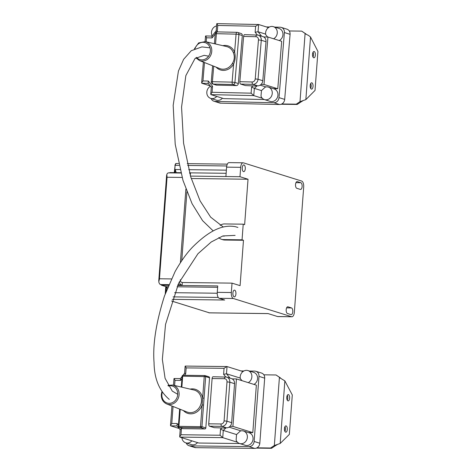 <?xml version="1.0" encoding="UTF-8"?>
<svg xmlns="http://www.w3.org/2000/svg" width="472" height="472" viewBox="0 0 472 472"><rect width="100%" height="100%" fill="white"/><g stroke="black" fill="none" stroke-linecap="round" stroke-linejoin="round"><path stroke-width="0.71" d="M297.307 181.62L300.859 182.729A3.375 1.534 -89.3 0 1 302.139 186.316A3.375 1.534 -89.3 0 1 300.57 189.443A3.375 1.534 -89.3 0 1 300.363 189.408L296.805 188.298A3.375 1.534 -89.3 0 1 295.525 184.711A3.375 1.534 -89.3 0 1 297.1 181.584A3.375 1.534 -89.3 0 1 297.307 181.62L296.894 181.614M242.242 167.814A3.375 1.534 -89.3 0 1 243.8 164.917A3.375 1.534 -89.3 0 1 245.292 168.309A3.375 1.534 -89.3 0 1 243.717 171.66A3.375 1.534 -89.3 0 1 242.242 167.814M291.017 314.612L287.46 313.502A3.375 1.534 -89.3 0 1 286.18 309.915A3.375 1.534 -89.3 0 1 287.755 306.788A3.375 1.534 -89.3 0 1 287.961 306.824L291.513 307.933A3.375 1.534 -89.3 0 1 292.793 311.52A3.375 1.534 -89.3 0 1 291.224 314.647A3.375 1.534 -89.3 0 1 291.017 314.612M232.897 293.018A3.375 1.534 -89.3 0 1 234.454 290.121A3.375 1.534 -89.3 0 1 235.947 293.513A3.375 1.534 -89.3 0 1 234.372 296.864A3.375 1.534 -89.3 0 1 232.897 293.018M220.158 225.421A7.906 6.974 107.4 0 1 224.46 223.94L243.222 224.176L244.643 224.619L248.03 179.236L239.977 176.717L240.679 167.324A5.269 2.401 -89.3 0 1 243.115 162.799A5.269 2.401 -89.3 0 1 243.434 162.846L301.708 181.071A5.269 2.401 -89.3 0 1 303.691 187.03L294.345 312.234A5.269 2.401 -89.3 0 1 291.908 316.765A5.269 2.401 -89.3 0 1 291.584 316.712L233.31 298.487A5.269 2.401 -89.3 0 1 231.333 292.528L232.035 283.135L240.089 285.654L243.475 240.272L242.053 239.823L223.291 239.587A7.906 6.974 107.4 0 1 221.515 239.31A7.906 6.974 107.4 0 1 218.802 237.593M243.222 224.176L242.053 239.823M177.655 285.442L217.739 285.943L217.262 292.351A5.269 2.401 90.7 0 0 219.238 298.31L224.702 300.021L172.221 299.36M232.035 283.135L182.31 282.516L182.115 285.123L177.82 285.07M171.655 301.047L209.409 312.836L268.043 313.573A2.106 0.962 90.7 0 0 268.102 313.591L277.512 316.535A5.269 2.401 90.7 0 0 277.837 316.588L291.908 316.765M243.115 162.799L229.038 162.622A5.269 2.401 90.7 0 0 226.607 167.147L226.147 173.295L189.561 172.835M239.977 176.717L190.493 176.091M189.673 173.236L190.446 173.484L190.304 175.448M180.794 172.728L169.855 172.587L169.832 172.888M176.18 172.669L175.271 169.507L175.035 172.652M208.659 312.623A2.106 0.962 90.7 0 0 209.096 312.859L268.143 313.603M167.353 288.209L167.324 288.144A5.269 2.401 -89.3 0 0 165.985 286.657L161.448 285.236L168.528 285.324M168.687 284.952L161.477 284.864L161.448 285.236M248.03 179.236L191.225 178.522M161.477 284.864L160.527 284.563A5.269 2.401 -89.3 0 1 158.787 281.89L159.477 278.775L171.371 278.928M180.392 262.697L185.885 189.107M159.477 278.775L167.053 177.254L182.098 177.442M182.115 285.123L181.165 284.822A5.269 2.401 -89.3 0 1 179.348 281.772M167.053 177.254L166.811 174.416A5.269 2.401 -89.3 0 1 168.533 172.87L180.87 173.029M218.229 297.437L173.088 296.87M182.31 282.516L181.36 282.215A2.637 1.198 -89.3 0 1 180.357 279.701M181.761 260.656L186.9 191.815M243.475 240.272L224.713 240.036A7.906 6.974 107.4 0 1 222.937 239.752L221.515 239.31M182.21 376.32L182.676 376.184A1.056 0.478 -89.3 0 1 183.165 375.275A1.056 0.478 -89.3 0 1 183.23 375.287L204.677 375.559M208.689 376.774A1.056 0.932 107.4 0 1 209.55 377.83L205.816 427.909L201.927 426.694L203.538 405.094L202.128 404.935L200.517 426.535A1.056 0.478 90.7 0 0 200.913 427.726A1.056 0.932 -72.6 0 0 201.927 426.694L178.363 426.334A1.056 1.056 0 0 0 179.095 427.42L179.095 427.42A1.056 0.932 -72.6 0 0 179.336 427.455A1.056 0.478 -89.3 0 1 178.935 426.263L180.204 409.301M205.816 427.909A1.056 0.932 107.4 0 1 204.795 428.942L183.219 428.67A1.056 0.932 107.4 0 1 182.983 428.635L179.095 427.42M181.856 387.188L182.676 376.184L205.668 376.615A1.056 0.932 -72.6 0 0 205.043 375.594L205.043 375.594A1.056 0.932 -72.6 0 0 204.807 375.559A1.056 0.478 90.7 0 0 204.742 375.547A1.056 0.478 90.7 0 0 204.252 376.455L202.128 404.935A12.608 11.122 -72.6 0 1 183.431 410.581M203.538 405.094L204.057 398.203L202.641 398.043A12.608 11.122 -72.6 0 0 190.145 389.117M287.236 400.12A3.162 1.44 90.7 0 0 287.295 395.324M286.781 397.294A3.162 1.44 -89.3 0 1 288.245 394.574A3.162 1.44 -89.3 0 1 289.643 397.754A3.162 1.44 -89.3 0 1 288.162 400.899A3.162 1.44 -89.3 0 1 286.781 397.294M284.899 431.426A3.162 1.44 90.7 0 0 284.958 426.629M284.445 428.594A3.162 1.44 -89.3 0 1 285.908 425.874A3.162 1.44 -89.3 0 1 287.306 429.054A3.162 1.44 -89.3 0 1 285.825 432.199A3.162 1.44 -89.3 0 1 284.445 428.594M280.156 443.485L289.348 434.393L292.292 394.952L284.858 380.869L280.185 443.468L274.338 445.509L279.406 377.553L284.858 380.869M256.361 448.105L271.536 448.3L275.282 445.804L274.338 445.509L270.586 447.999L256.963 447.828A5.269 4.649 -72.6 0 0 259.818 443.243L264.68 378.149A5.269 4.649 -72.6 0 0 263.854 374.815A5.269 4.649 -72.6 0 0 261.559 373.063L255.877 371.287A5.269 4.649 -72.6 0 0 254.691 371.098L249.47 371.033M275.282 445.804L277.607 444.388M280.356 377.848L276.037 374.969L280.681 378.155M276.037 374.969L263.854 374.815M271.536 448.3L270.586 447.999M186.204 442.978A5.269 4.649 -72.6 0 0 188.989 445.692L194.676 447.474A5.269 4.649 -72.6 0 0 195.862 447.662L254.738 448.4A5.269 4.649 -72.6 0 0 256.963 447.828M236.543 434.564L240.354 431.019A6.549 5.776 -72.6 0 1 241.876 430.777L242.148 430.783A6.549 5.776 -72.6 0 1 243.481 431.013A6.549 5.776 -72.6 0 1 247.045 438.989A6.549 5.776 -72.6 0 1 239.575 443.515A6.549 5.776 -72.6 0 1 236.124 440.169L236.543 434.564L223.28 430.411L225.758 428.104L224.814 427.809L226.572 427.833A5.269 4.649 -72.6 0 0 229.988 426.363L232.914 426.399L236.454 378.939L232.165 378.886A5.269 4.649 -72.6 0 0 231.445 378.585L226.707 377.098A5.269 4.649 -72.6 0 0 225.527 376.916A2.106 0.962 90.7 0 0 225.398 376.892A2.106 0.962 90.7 0 0 224.424 378.703A3.162 2.791 107.4 0 1 227.002 381.872L224.094 420.871A3.162 2.791 107.4 0 1 221.043 423.968L208.73 423.815A2.106 0.962 90.7 0 0 209.521 426.198L221.834 426.352A2.106 0.962 -89.3 0 1 221.043 423.968M243.481 431.013L249.169 432.789A6.549 5.776 107.4 0 1 252.726 440.765A6.549 5.776 107.4 0 1 245.257 445.291L239.575 443.515M248.26 382.633A6.549 5.776 -72.6 0 0 251.889 376.202A6.549 5.776 -72.6 0 0 247.995 370.573L253.682 372.349A6.549 5.776 107.4 0 1 257.576 377.978A6.549 5.776 107.4 0 1 253.948 384.409M247.995 370.573A6.549 5.776 -72.6 0 0 242.189 372.26A6.549 5.776 -72.6 0 0 240.313 378.603L242.018 380.68M181.903 437.727A6.549 5.776 -72.6 0 0 185.767 442.836A6.549 5.776 -72.6 0 0 191.856 440.836M197.538 442.618A6.549 5.776 107.4 0 1 191.449 444.618L185.767 442.836M240.968 430.871L229.02 427.13M236.454 378.939L256.355 385.164L252.809 432.623L248.461 432.57M252.809 432.623L232.914 426.399M240.236 378.078L226.495 373.777L227.032 366.555L185.372 366.083M239.646 443.538L198.848 443.025L179.897 437.096L222.743 437.638L223.28 430.411L220.524 429.172L220.07 435.231L222.743 437.638L237.469 442.24M188.989 445.692A5.269 4.649 -72.6 0 0 190.175 445.881L249.057 446.624A5.269 4.649 -72.6 0 0 254.137 441.462L258.992 376.373A5.269 4.649 -72.6 0 0 255.877 371.287M243.918 370.962L241.009 370.927M209.521 426.198L214.258 427.679L225.758 428.104M220.07 435.231L180.982 434.736L179.69 436.73L179.897 437.096M180.982 434.736L181.431 428.735L180.215 429.644L179.69 436.73M178.451 425.107L177.177 423.555L176.982 425.779L180.21 429.715M177.177 423.555L171.784 423.484L170.492 425.478L170.699 425.844L177.1 425.927M174.616 385.5L175.006 380.343L174.233 378.532M175.006 380.343L180.546 380.414L180.387 378.697L182.08 376.508M184.511 375.293L185.708 373.747L184.599 373.252L183.03 375.281M185.708 373.747L186.145 367.894L185.26 366.065M186.145 367.894L224.052 368.325L226.885 366.532M224.052 368.325L223.604 374.326L226.495 373.777L230.088 378.161M179.224 428.511L170.699 425.844M242.992 371.547L227.032 366.555M213.208 376.756A2.106 0.962 90.7 0 0 213.078 376.739A2.106 0.962 90.7 0 0 212.105 378.55L208.73 423.815M232.165 378.886A5.269 4.649 107.4 0 1 234.566 383.671L231.652 422.676A5.269 4.649 107.4 0 1 229.988 426.363M216.087 67.136A12.608 11.122 -72.6 0 0 233.599 64.121L232.366 63.46A11.558 10.195 107.4 0 1 219.716 68.576L199.414 60.528A9.936 8.761 -72.6 0 0 211.285 53.855A9.936 8.761 -72.6 0 0 205.332 41.607L226.601 46.563A11.558 10.195 107.4 0 1 233.274 52.486C234.861 56.245 234.56 59.903 232.366 63.46M213.704 66.192L212.424 81.685L211.267 81.803A2.106 2.106 0 0 0 212.742 83.992L212.742 83.992A2.106 1.858 -72.6 0 0 213.197 84.069A2.106 0.962 -88.7 0 1 212.424 81.685L232.106 82.134A2.106 0.962 91.3 0 0 232.885 84.512A2.106 1.858 -72.6 0 0 234.932 82.47L232.106 82.134L233.599 64.121C235.298 60.198 235.628 56.209 234.596 52.15A12.608 11.122 -72.6 0 0 222.802 45.678M233.274 52.486A1.056 0.336 158 0 0 234.596 52.15L236.083 34.143L238.909 34.486A2.106 1.858 -72.6 0 0 237.664 32.426L237.664 32.426A2.106 1.858 -72.6 0 0 237.204 32.356A2.106 0.962 91.3 0 0 237.08 32.332L237.08 32.332A2.106 0.962 91.3 0 0 236.083 34.143L216.4 33.695A2.106 0.962 -88.7 0 1 217.397 31.884L217.397 31.884A2.106 0.962 -88.7 0 1 217.521 31.907M242.319 35.547L238.342 83.538L234.932 82.47L238.909 34.486L242.319 35.547A2.106 1.858 107.4 0 0 241.074 33.494L237.664 32.426A2.106 2.106 0 0 0 237.08 32.332L217.397 31.884A2.106 2.106 0 0 0 215.244 33.819L216.4 33.695L215.545 43.984M238.342 83.538A2.106 1.858 107.4 0 1 236.295 85.579L216.607 85.131A2.106 1.858 107.4 0 1 216.152 85.06L212.742 83.992M312.983 57.029A3.162 1.44 90.7 0 0 313.042 52.239M312.529 54.203A3.162 1.44 -89.3 0 1 313.992 51.483A3.162 1.44 -89.3 0 1 315.39 54.663A3.162 1.44 -89.3 0 1 313.909 57.808A3.162 1.44 -89.3 0 1 312.529 54.203M310.647 88.335A3.162 1.44 90.7 0 0 310.706 83.538M310.192 85.503A3.162 1.44 -89.3 0 1 311.656 82.783A3.162 1.44 -89.3 0 1 313.054 85.963A3.162 1.44 -89.3 0 1 311.573 89.108A3.162 1.44 -89.3 0 1 310.192 85.503M305.85 99.627L315.025 90.412L317.933 51.424L310.523 37.023L305.85 99.627L300.003 101.663L305.077 33.707L308.605 35.494L310.523 37.023M281.153 104.253L297.201 104.454L300.953 101.958L300.003 101.663L296.251 104.159L281.778 103.976A5.269 4.649 -72.6 0 0 284.687 99.403L290.085 34.32A5.269 4.649 -72.6 0 0 289.277 30.969A5.269 4.649 -72.6 0 0 286.97 29.187L281.282 27.411A5.269 4.649 -72.6 0 0 280.144 27.223L274.757 27.099M300.953 101.958L303.272 100.542M306.021 34.002L301.702 31.122L306.346 34.314M301.702 31.122L289.277 30.969M297.201 104.454L296.251 104.159M211.137 98.518A5.269 4.649 -72.6 0 0 213.91 101.209L219.598 102.99A5.269 4.649 -72.6 0 0 220.737 103.173L279.572 104.513A5.269 4.649 -72.6 0 0 281.778 103.976M261.464 90.589L265.288 87.096A6.549 5.776 -72.6 0 1 268.379 87.102A6.549 5.776 -72.6 0 1 271.937 95.079A6.549 5.776 -72.6 0 1 264.467 99.604A6.549 5.776 -72.6 0 1 260.998 96.211L261.464 90.589L254.361 88.37L256.845 86.093L255.901 85.798L257.665 85.839A5.269 4.649 -72.6 0 0 261.099 84.4L264.019 84.464L267.948 37.017L263.659 36.916A5.269 4.649 -72.6 0 0 262.904 36.598L258.166 35.117A5.269 4.649 -72.6 0 0 257.028 34.928A2.106 0.962 91.3 0 0 256.904 34.904A2.106 0.962 91.3 0 0 255.907 36.716A3.162 2.791 107.4 0 1 258.461 39.913L255.228 78.907A3.162 2.791 107.4 0 1 252.154 81.975L239.847 81.691A2.106 0.962 91.3 0 0 240.626 84.075L252.927 84.358A2.106 0.962 -88.7 0 1 252.154 81.975M268.379 87.102L274.061 88.878A6.549 5.776 107.4 0 1 277.625 96.854A6.549 5.776 107.4 0 1 270.155 101.386L264.467 99.604M216.583 25.925A6.549 5.776 -72.6 0 0 212.211 35.843M273.571 38.775A6.549 5.776 -72.6 0 0 277.282 32.35A6.549 5.776 -72.6 0 0 273.388 26.668L279.07 28.45A6.549 5.776 107.4 0 1 282.964 34.126A6.549 5.776 107.4 0 1 279.253 40.551M273.388 26.668A6.549 5.776 -72.6 0 0 267.6 28.338A6.549 5.776 -72.6 0 0 265.695 34.651L267.589 37.005M210.547 86.264A6.549 5.776 -72.6 0 0 206.807 92.689A6.549 5.776 -72.6 0 0 210.701 98.382A6.549 5.776 -72.6 0 0 216.742 96.435M222.43 98.217A6.549 5.776 107.4 0 1 216.388 100.158L210.701 98.382M265.931 86.948L260.155 85.143M265.618 34.114L258.036 31.742L258.638 24.514L217.014 23.618M213.91 101.209A5.269 4.649 -72.6 0 0 215.049 101.397L273.884 102.737A5.269 4.649 -72.6 0 0 279.005 97.627L284.398 32.544A5.269 4.649 -72.6 0 0 281.282 27.411M269.477 26.981L266.291 26.91M264.296 99.551L223.74 98.624L210.949 94.624L253.759 95.598L254.361 88.37L251.611 87.108L251.11 93.173L253.759 95.598L262.302 98.27M267.948 37.017L281.69 41.312L277.76 88.76L273.359 88.659M240.626 84.075L245.363 85.556L256.845 86.093M251.11 93.173L212.052 92.288L210.742 94.258L210.949 94.624M212.052 92.288L212.547 86.27L211.332 87.167L210.742 94.258M212.547 86.27L208.347 81.054L208.134 83.273L211.326 87.231M208.347 81.054L202.954 80.93L201.644 82.907L201.851 83.273L208.252 83.42M206.193 41.807L206.524 37.795L205.774 35.966M206.524 37.795L212.07 37.925L211.928 36.197L216.182 30.798L217.279 31.311L217.769 25.453L216.902 23.6M217.769 25.453L255.641 26.261L258.497 24.491M255.641 26.261L255.14 32.273L258.036 31.742L261.618 36.191M210.252 85.898L201.851 83.273M268.462 27.582L258.638 24.514M244.72 34.645A2.106 0.962 91.3 0 0 244.596 34.627A2.106 0.962 91.3 0 0 243.599 36.438L239.847 81.691M263.659 36.916A5.269 4.649 107.4 0 1 266.019 41.731L262.786 80.73A5.269 4.649 107.4 0 1 261.099 84.4M277.76 88.76L264.019 84.464M235.05 235.357A4.218 3.959 -70.7 0 0 235.115 235.38L222.92 235.941L211.261 241.971L197.945 253.741L178.611 283.33L165.53 324.417L162.344 359.357L165.082 378.332L172.262 391.093L177.732 394.309M233.31 298.487L219.238 298.31M231.333 292.528L217.262 292.351M291.584 316.712L277.512 316.535M226.147 173.295L225.905 176.54M240.679 167.324L226.607 167.147M287.961 306.824L287.548 306.818M291.513 307.933L286.604 307.874M300.859 182.729L295.95 182.67M226.383 170.15L188.712 169.678M179.985 169.566L175.271 169.507M217.639 287.306L177.059 286.793M167.967 286.681L165.985 286.657M217.226 293.23L174.646 292.699M160.527 284.563L168.805 284.669M177.95 284.787L181.165 284.822M209.409 312.836L171.655 301.03M178.988 165.359L175.118 165.312A2.106 0.962 -89.3 0 1 176.091 163.501A2.106 0.962 -89.3 0 1 176.221 163.518M226.761 165.961L187.673 165.465M165.601 292.805L166.055 286.681M174.569 172.646L175.118 165.312L174.286 172.646M174.882 165.377L176.091 163.501L178.581 163.53M166.504 286.958L166.185 291.224M224.713 240.036L223.291 239.587M183.219 428.67L179.336 427.455L200.913 427.726L204.795 428.942M204.057 398.203L205.668 376.615L209.55 377.83M193.945 390.002A11.558 10.195 107.4 0 1 201.261 398.173A11.558 10.195 107.4 0 1 197.638 409.56A11.558 10.195 107.4 0 1 187.059 412.015L166.752 403.967A9.936 8.761 -72.6 0 0 178.623 397.294A9.936 8.761 -72.6 0 0 172.675 385.046L193.945 390.002M168.286 386.049A8.88 7.835 107.4 0 1 177.696 393.028A8.88 7.835 107.4 0 1 169.873 403.3A8.88 7.835 107.4 0 1 161.896 394.439A8.88 7.835 107.4 0 1 162.279 392.344M222.023 427.774L220.524 429.172M181.431 428.735L180.782 427.945M171.784 423.484L173.053 406.469M180.546 380.414L181.921 378.638M223.604 374.326L225.722 376.91M226.572 427.833L221.834 426.352A5.269 4.649 -72.6 0 0 226.914 421.195L224.094 420.871M231.652 422.676L226.914 421.195L229.829 382.19L227.002 381.872M234.566 383.671L229.829 382.19A5.269 4.649 -72.6 0 0 226.707 377.098L213.078 376.739M212.105 378.55L224.424 378.703M259.818 443.243L254.137 441.462M254.738 448.4L249.057 446.624M195.862 447.662L190.175 445.881M264.68 378.149L258.992 376.373M195.054 48.533A8.88 7.835 107.4 0 1 206.459 43.206A8.88 7.835 107.4 0 1 208.583 56.192A8.88 7.835 107.4 0 1 196.494 57.348M216.607 85.131L213.197 84.069L232.885 84.512L236.295 85.579M253.116 85.733L251.611 87.108M202.954 80.93L204.476 62.534M212.07 37.925L215.238 33.901M216.766 31.966L217.279 31.311M255.14 32.273L257.281 34.928M257.665 85.839L252.927 84.358A5.269 4.649 -72.6 0 0 258.048 79.249L255.228 78.907M262.786 80.73L258.048 79.249L261.281 40.25L258.461 39.913M266.019 41.731L261.281 40.25A5.269 4.649 -72.6 0 0 258.166 35.117L244.596 34.627M243.599 36.438L255.907 36.716M284.687 99.403L279.005 97.627M279.572 104.513L273.884 102.737M220.737 103.173L215.049 101.397M290.085 34.32L284.398 32.544M158.734 281.052L166.64 175.118M227.321 164.144L187.248 163.637M165.778 286.592L165.241 293.796M208.931 376.809L205.043 375.594A1.056 1.056 0 0 0 204.742 375.547L183.165 375.275A1.056 1.056 0 0 0 182.098 376.255L181.295 387.052M179.649 409.082L178.363 426.334M161.884 391.748L161.318 394.503C161.188 399.046 162.999 402.203 166.752 403.967M172.675 385.046L167.908 385.364M173.985 378.632L173.495 385.235M171.944 406.026L170.492 425.478M180.469 378.591L174.121 378.509M185.124 366.183L184.599 373.252M215.244 33.819L214.424 43.725M212.601 65.755L211.267 81.803M195.862 57.808L199.414 60.528M205.332 41.607L198.635 42.911L194.375 48.846M205.526 36.067L205.072 41.548M203.367 62.097L201.644 82.907M212.017 36.09L205.662 35.943M216.766 23.724L216.182 30.798M223.327 227.05L210.648 217.149L200.104 200.913L190.718 176.852L183.584 143.24L181.561 107.097L185.85 75.62L195.019 58.51L204.14 55.342L208.594 56.174M224.07 236.242L222.996 235.911M213.226 230.95L202.6 220.666L192.069 203.703L182.959 180.328L175.206 144.255L173.177 105.327L178.44 71.018L183.608 59.348L191.284 50.699L201.916 46.905L210.016 47.831M169.271 399.401C159.329 390.987 154.261 378.75 154.067 362.697C152.603 344.69 156.084 322.417 164.504 295.879L175.088 271.583C181.177 260.833 187.195 252.49 193.137 246.543C211.314 228.601 224.218 224.69 235.262 226.66L237.894 227.421"/></g></svg>
